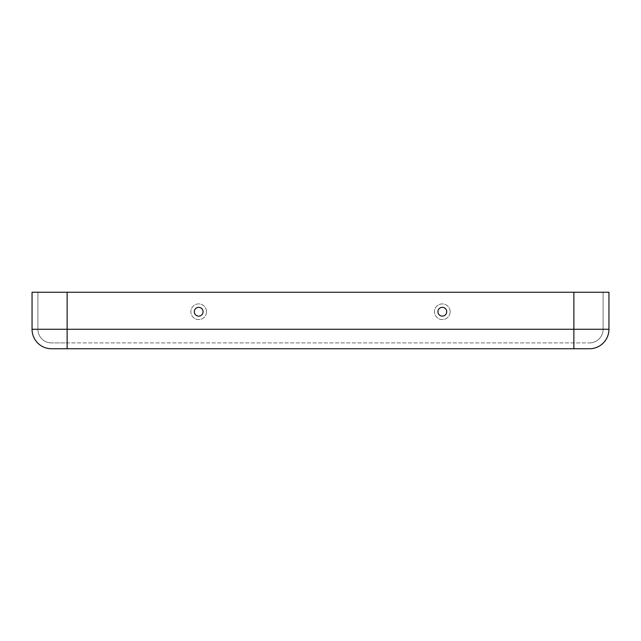 <?xml version="1.0" encoding="UTF-8"?>
<svg xmlns="http://www.w3.org/2000/svg" width="641" height="641" viewBox="0 0 641 641"><rect width="100%" height="100%" fill="white"/><g stroke="black" fill="none" stroke-linecap="round" stroke-linejoin="round"><path stroke-width="0.48" stroke-dasharray="3.21 2.4" d="M450.15 311.726A7.836 7.836 0 0 1 442.314 319.563A7.836 7.836 0 0 1 434.478 311.726A7.836 7.836 0 0 1 442.314 303.898A7.836 7.836 0 0 1 450.15 311.726A7.836 7.836 0 0 1 442.314 319.563A7.836 7.836 0 0 1 434.478 311.726A7.836 7.836 0 0 1 442.314 303.898A7.836 7.836 0 0 1 450.15 311.726M437.923 311.726A4.383 4.383 0 0 1 442.314 307.343A4.383 4.383 0 0 1 446.697 311.726A4.383 4.383 0 0 1 442.314 316.117A4.383 4.383 0 0 1 437.923 311.726M206.522 311.726A7.836 7.836 0 0 0 198.686 303.898A7.836 7.836 0 0 0 190.85 311.726A7.836 7.836 0 0 0 198.686 319.563A7.836 7.836 0 0 0 206.522 311.726A7.836 7.836 0 0 0 198.686 303.898A7.836 7.836 0 0 0 190.85 311.726A7.836 7.836 0 0 0 198.686 319.563A7.836 7.836 0 0 0 206.522 311.726M194.303 311.726A4.383 4.383 0 0 0 198.686 316.117A4.383 4.383 0 0 0 203.077 311.726A4.383 4.383 0 0 0 198.686 307.343A4.383 4.383 0 0 0 194.303 311.726M589.464 348.76L51.536 348.76A19.486 19.486 0 0 1 32.05 329.274L32.05 292.24L67.129 292.24L37.899 292.24L37.899 329.274L37.899 292.24L608.95 292.24L603.101 292.24L603.101 329.274L603.101 292.24L67.129 292.24L608.95 292.24L608.95 329.274A19.486 19.486 0 0 1 589.464 348.76A19.486 19.486 0 0 0 608.95 329.274L573.871 329.274L573.871 292.24L573.871 329.274L37.899 329.274A13.645 13.645 0 0 0 51.536 342.911A13.645 13.645 0 0 1 37.899 329.274A13.645 13.645 0 0 0 51.536 342.911A13.645 13.645 0 0 1 37.899 329.274L67.129 329.274L67.129 292.24M573.871 348.76L573.871 329.274L573.871 342.911L573.871 329.274L67.129 329.274L67.129 342.911L589.464 342.911L51.536 342.911L67.129 342.911L67.129 329.274L32.05 329.274A19.486 19.486 0 0 0 51.536 348.76M589.464 342.911A13.645 13.645 0 0 0 603.101 329.274A13.645 13.645 0 0 1 589.464 342.911A13.645 13.645 0 0 0 603.101 329.274A13.645 13.645 0 0 1 589.464 342.911M67.129 348.76L67.129 329.274L603.101 329.274L573.871 329.274L573.871 292.24"/><path stroke-width="0.96" d="M446.697 311.726A4.383 4.383 0 0 1 442.314 316.117A4.383 4.383 0 0 1 437.923 311.726A4.383 4.383 0 0 1 442.314 307.343A4.383 4.383 0 0 1 446.697 311.726M203.077 311.726A4.383 4.383 0 0 0 198.686 307.343A4.383 4.383 0 0 0 194.303 311.726A4.383 4.383 0 0 0 198.686 316.117A4.383 4.383 0 0 0 203.077 311.726M589.464 348.76L51.536 348.76A19.486 19.486 0 0 1 32.05 329.274L32.05 292.24L608.95 292.24L608.95 329.274A19.486 19.486 0 0 1 589.464 348.76A19.486 19.486 0 0 0 608.95 329.274L32.05 329.274A19.486 19.486 0 0 0 51.536 348.76M67.129 348.76L67.129 292.24M573.871 348.76L573.871 292.24"/></g></svg>
